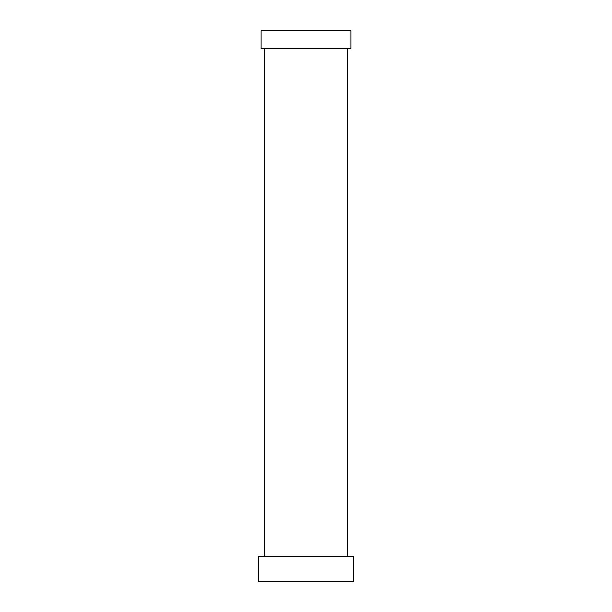 <?xml version="1.0" encoding="UTF-8"?>
<svg xmlns="http://www.w3.org/2000/svg" width="612" height="612" viewBox="0 0 612 612"><rect width="100%" height="100%" fill="white"/><g stroke="black" fill="none" stroke-linecap="round" stroke-linejoin="round"><path stroke-width="0.92" d="M261.102 48.623L350.898 48.623L350.898 30.6L261.102 30.6L261.102 48.623M306 581.4L353.369 581.4L353.369 556.362L258.631 556.362L258.631 581.4L306 581.4M347.731 556.362L347.731 48.623M264.269 556.362L264.269 48.623"/></g></svg>
